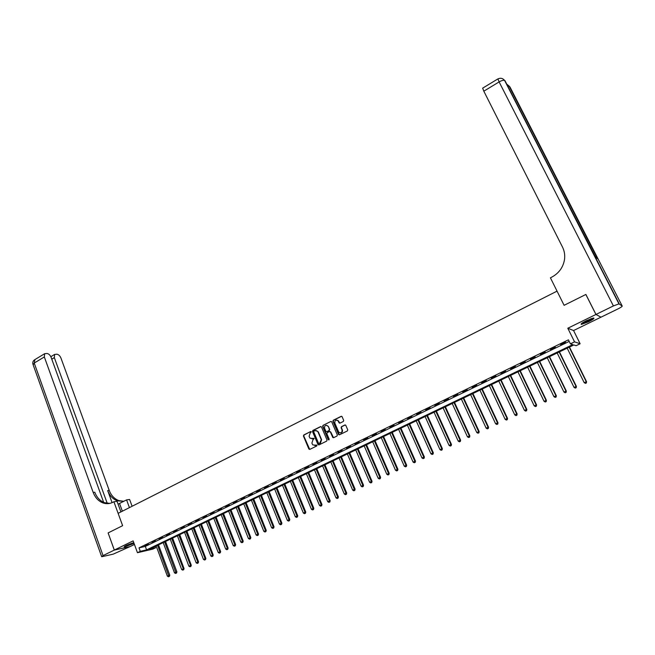 <?xml version="1.0" encoding="UTF-8"?>
<svg xmlns="http://www.w3.org/2000/svg" width="655" height="655" viewBox="0 0 655 655"><rect width="100%" height="100%" fill="white"/><g stroke="black" fill="none" stroke-linecap="round" stroke-linejoin="round"><path stroke-width="0.98" d="M311.338 431.817L310.666 431.539L303.781 434.977L303.437 436.017L308.849 448.994L309.799 449.395L316.733 445.99L316.979 445.261L312.885 444.942L312.345 444.131L311.895 443.05L313.008 439.701L314.154 438.522L310.052 438.211L309.086 436.336L310.2 432.996L311.338 431.817M310.666 431.539L304.116 434.961L303.773 436.001L309.741 449.428M316.308 444.974L315.407 445.416M313.483 438.244L312.582 438.694M586.389 320.672C582 322.915 580.346 324.159 581.435 324.389L588.616 321.752C593.012 319.509 594.675 318.264 593.602 318.019L586.389 320.672M133.784 542.676L126.259 545.476C124.442 546.393 123.811 546.884 124.368 546.974L134.054 543.404M343.335 421.46L343.695 420.395L342.025 416.564L341.14 416.326L333.28 420.248L332.928 421.304L338.627 434.601L339.486 434.805L347.396 430.925L347.756 429.86L345.742 425.234L344.857 424.997L341.476 426.675L341.116 427.731L342.057 429.942C342.164 432.709 341.075 433.463 338.791 432.218L334.803 423.073C334.721 420.289 335.81 419.544 338.095 420.837L339.085 422.917L339.961 423.138L343.335 421.46M570.407 343.85L574.55 341.853L580.133 343.76L576.105 345.693L573.837 344.956L149.471 549.209L155.587 547.793L152.803 549.127L137.46 552.714L140.285 551.346L146.581 549.881L572.757 344.612L570.407 343.85L568.425 339.839L139.007 547.858L140.285 551.346M595.984 314.449L600.979 317.184L617.894 308.947C620.883 307.441 622.316 306.466 622.201 306.024L618.959 303.879L613.399 305.934L595.984 314.449L585.889 294.447L564.102 305.32L585.848 294.472L595.944 314.474L567.803 328.237L574.55 341.853M613.399 305.934L499.118 81.924L483.816 91.184L562.489 247.05C564.413 250.922 565.085 255.065 564.52 259.462C563.202 267.297 558.985 273.168 551.878 277.073L550.421 277.818L564.102 305.32L557.045 291.131L118.129 513.34L122.624 525.678L113.896 501.755L112.914 502.262C109.68 503.867 106.364 504.088 102.974 502.925C98.455 501.173 95.196 497.677 93.19 492.437L44.335 356.942L34.224 363.05L103.056 555.587L114.306 550.085L130.034 546.597L113.217 554.138L102.434 556.586L101.656 556.693L103.056 555.587M108.141 532.908L122.624 525.678L108.116 532.916L114.33 550.069L130.058 546.589L134.439 544.461M137.46 552.714L133.129 540.874L114.33 550.069M321.507 427.003L320.549 426.61L312.836 430.458L312.484 431.506L317.953 444.516L318.911 444.925L326.673 441.11L327.025 440.054L321.507 427.003M323.013 425.382L330.791 421.492L331.651 421.697L337.341 434.977L336.989 436.033L333.624 437.687L332.781 437.499L330.398 431.973L329.432 431.571L327.213 432.668L326.861 433.725L329.203 439.251L328.278 439.701L322.661 426.43L323.013 425.382L330.791 421.492M600.905 317.151L595.944 314.474M139.007 547.858L145.312 546.426L569.203 341.419M144.894 545.795L148.284 544.149L144.804 545.566M151.976 542.365L155.399 540.711L151.894 542.135M159.116 538.909L162.563 537.247L159.026 538.68M166.304 535.43L169.768 533.751L166.214 535.2M173.542 531.934L177.03 530.239L173.452 531.696M180.821 528.405L184.342 526.702L180.739 528.167M188.165 524.851L191.702 523.14L188.075 524.614M195.55 521.274L199.112 519.554L195.46 521.044M202.993 517.671L206.579 515.935L202.903 517.442M210.484 514.044L214.095 512.3L210.394 513.815M218.033 510.392L221.668 508.632L217.935 510.155M225.631 506.716L229.299 504.94L225.533 506.479M233.278 503.015L236.979 501.222L233.188 502.778M240.991 499.282L244.708 497.481L240.893 499.044M248.753 495.524L252.502 493.714L248.654 495.286M256.572 491.741L260.346 489.915L256.473 491.496M264.448 487.926L268.247 486.084L264.35 487.688M272.382 484.086L276.205 482.236L272.284 483.849M280.373 480.221L284.229 478.355L280.274 479.976M288.421 476.324L292.302 474.441L288.323 476.079M296.527 472.402L300.44 470.503L296.428 472.157M304.698 468.448L308.636 466.54L304.591 468.202M312.926 464.46L316.897 462.545L312.82 464.215M321.212 460.449L325.216 458.516L321.114 460.203M329.563 456.412L333.591 454.455L329.457 456.167M337.972 452.335L342.033 450.37L337.874 452.089M346.454 448.233L350.54 446.251L346.348 447.987M354.994 444.098L359.112 442.109L354.887 443.853M363.599 439.939L367.75 437.925L363.492 439.685M372.261 435.739L376.453 433.716L372.155 435.493M380.997 431.514L385.214 429.467L380.891 431.26M389.799 427.248L394.048 425.193L389.692 427.003M398.674 422.958L402.956 420.887L398.559 422.704M407.606 418.635L411.921 416.547L407.5 418.381M416.613 414.271L420.96 412.167L416.506 414.017M425.693 409.883L430.073 407.762L425.578 409.629M434.838 405.453L439.259 403.316L434.724 405.199M444.057 400.991L448.511 398.838L443.943 400.737M453.35 396.496L457.837 394.318L453.235 396.234M462.717 391.96L467.236 389.774L462.594 391.706M472.149 387.392L476.709 385.189L472.034 387.138M481.662 382.79L486.256 380.563L481.548 382.528M491.258 378.148L495.884 375.904L491.135 377.886M500.919 373.465L505.586 371.205L500.797 373.211M510.663 368.749L515.37 366.473L510.54 368.495M520.488 364L525.228 361.699L520.365 363.738M530.386 359.202L535.168 356.893L530.263 358.94M540.367 354.371L545.189 352.038L540.244 354.109M550.437 349.5L555.293 347.15L550.306 349.238M560.582 344.587L565.478 342.221L560.451 344.325M567.803 328.237L573.567 330.538L600.938 317.208M573.567 330.538L580.133 343.76M155.104 546.499L155.587 547.793M145.312 546.426L146.581 549.881M311.968 438.891L312.918 438.67M314.826 445.605L315.735 445.392M320.983 426.552L313.164 430.441L312.812 431.489L318.838 444.95M313.974 431.113L313.729 431.842L318.535 443.271L319.534 443.525L321.277 439.726L317.986 431.907L317.528 431.186L314.916 430.638L313.974 431.113M315.915 430.417L318.314 431.891L321.605 439.701L320.483 443.058L319.534 443.525M329.85 431.514L330.718 431.956L333.534 437.728M323.333 425.365L322.981 426.413L328.941 439.988M328.065 426.479L327.737 425.938C325.486 424.743 324.421 425.513 324.536 428.231L325.944 431.465L326.788 431.653L328.998 430.556L329.35 429.5L328.384 426.462L326.37 425.226M328.384 426.462L329.67 429.483L329.318 430.54L327.107 431.637M336.67 420.06L338.414 420.821L339.839 423.187M340.567 432.947C342.188 432.66 342.786 431.653 342.377 429.926L342.057 429.942M345.283 424.939L341.787 426.659L341.427 427.715L342.377 429.926M341.582 416.269L333.6 420.24L333.248 421.296L339.388 434.846M156.177 545.983L167.361 576.138L169.784 575.196L158.51 544.862M168.99 576.498L168.425 576.76L169.391 576.384L168.99 576.498L157.577 545.312M168.425 576.76L167.361 576.138M169.784 575.196L169.391 576.384M163.201 542.602L174.476 572.83L176.899 571.889L165.535 541.48M176.113 573.191L175.54 573.452L176.514 573.076L176.113 573.191L164.61 541.922M175.54 573.452L174.476 572.83M176.899 571.889L176.514 573.076M170.275 539.196L181.648 569.506L184.063 568.565L172.609 538.074M183.285 569.866L182.712 570.128L183.678 569.752L171.7 538.516M182.712 570.128L181.648 569.506M184.063 568.565L183.678 569.752M177.399 535.774L188.861 566.157L191.276 565.216L179.732 534.644M190.507 566.518L189.934 566.78L190.9 566.403L178.831 535.078M189.934 566.78L188.861 566.157M191.276 565.216L190.9 566.403M184.571 532.318L196.123 562.784L198.547 561.843L186.904 531.197M197.777 563.144L197.196 563.415L198.162 563.038L186.012 531.623M197.196 563.415L196.123 562.784M198.547 561.843L198.162 563.038M133.792 542.692L125.039 546.123M126.448 545.386L132.302 543.085M124.63 546.385L133.849 542.856M592.775 318.15L590.802 319.632C586.831 321.834 583.826 323.062 581.787 323.324M582.819 322.62L591.563 318.502M581.312 323.726C583.916 323.185 587.248 321.777 591.334 319.493M129.42 507.617L126.579 499.896L118.097 504.186M126.579 499.896L129.592 499.454L132.105 506.258M113.896 501.755L117.032 501.296L120.921 511.923M107.24 503.335L54.34 357.63L54.602 354.437L56.977 354.216C58.672 354.552 59.998 355.845 60.964 358.08L109.213 490.382C111.186 495.491 114.396 498.905 118.85 500.608L123.844 501.288M123.779 501.329L117.335 500.829C112.881 499.118 109.663 495.704 107.69 490.579L112.087 502.647M114.306 550.085L108.116 532.916M103.981 503.236L103.817 502.803M103.654 502.336L51.147 357.409C50.173 355.141 48.814 353.831 47.078 353.487L44.614 353.716L44.335 356.942M109.77 503.392L104.554 502.696C100.043 500.952 96.784 497.464 94.787 492.233L93.19 492.437M483.816 91.184L482.678 88.138M497.906 78.903L499.118 81.924C501.476 80.581 503.294 80.066 504.571 80.393L595.174 256.514L597.9 258.938L509.95 86.943L622.201 306.024M191.792 528.839L203.435 559.386L205.858 558.445L194.126 527.717M205.105 559.747L204.516 560.017L205.482 559.64L193.241 528.143M204.516 560.017L203.435 559.386M205.858 558.445L205.482 559.64M199.063 525.343L210.804 555.964L213.227 555.022L201.396 524.221M212.474 556.324L211.884 556.603L212.85 556.226L200.528 524.639M211.884 556.603L210.804 555.964M213.227 555.022L212.85 556.226M206.382 521.822L218.221 552.525L220.645 551.584L208.724 520.692M219.9 552.885L219.302 553.164L220.268 552.787L207.856 521.11M219.302 553.164L218.221 552.525M220.645 551.584L220.268 552.787M213.759 518.269L225.688 549.054L228.112 548.112L216.093 517.147M227.375 549.422L226.769 549.692L227.744 549.316L215.241 517.556M226.769 549.692L225.688 549.054M228.112 548.112L227.744 549.316M221.177 514.699L233.205 545.566L235.628 544.624L223.519 513.577M234.899 545.926L234.294 546.204L235.268 545.828L222.667 513.978M234.294 546.204L233.205 545.566M235.628 544.624L235.268 545.828M228.652 511.096L240.778 542.045L243.202 541.104L230.986 509.975M242.481 542.414L241.867 542.692L242.841 542.315L230.159 510.376M241.867 542.692L240.778 542.045M243.202 541.104L242.841 542.315M236.185 507.478L248.401 538.508L250.832 537.567L238.518 506.356M250.112 538.868L249.498 539.155L250.472 538.778L237.691 506.749M249.498 539.155L248.401 538.508M250.832 537.567L250.472 538.778M243.758 503.826L256.089 534.938L258.512 534.005L246.1 502.704M257.8 535.307L257.186 535.593L258.152 535.217L245.281 503.097M257.186 535.593L256.089 534.938M258.512 534.005L258.152 535.217M251.397 500.158L263.818 531.352L266.249 530.411L253.731 499.028M265.545 531.713L264.923 531.999L265.889 531.631L252.928 499.421M264.923 531.999L263.818 531.352M266.249 530.411L265.889 531.631M259.085 496.457L271.612 527.733L274.036 526.792L261.419 495.336M273.34 528.102L272.717 528.389L273.684 528.012L260.625 495.712M272.717 528.389L271.612 527.733M274.036 526.792L273.684 528.012M266.822 492.732L279.456 524.09L281.887 523.149L269.156 491.61M281.191 524.458L280.561 524.745L281.535 524.377L268.378 491.979M280.561 524.745L279.456 524.09M281.887 523.149L281.535 524.377M274.617 488.974L287.357 520.422L289.788 519.481L276.95 487.852M289.101 520.791L288.47 521.085L289.436 520.709L276.189 488.221M288.47 521.085L287.357 520.422M289.788 519.481L289.436 520.709M282.469 485.199L295.315 516.73L297.747 515.788L284.802 484.078M297.067 517.09L296.428 517.393L297.403 517.016L284.049 484.438M296.428 517.393L295.315 516.73M297.747 515.788L297.403 517.016M290.378 481.392L303.331 513.004L305.762 512.071L292.711 480.271M305.091 513.373L304.444 513.667L305.418 513.299L291.966 480.623M304.444 513.667L303.331 513.004M305.762 512.071L305.418 513.299M298.344 477.56L311.403 509.254L313.835 508.321L300.678 476.431M313.172 509.623L312.525 509.926L313.499 509.549L299.949 476.791M312.525 509.926L311.403 509.254M313.835 508.321L313.499 509.549M306.368 473.696L319.534 505.48L321.965 504.546L308.702 472.574M321.318 505.848L320.663 506.151L321.63 505.775L307.981 472.918M320.663 506.151L319.534 505.48M321.965 504.546L321.63 505.775M314.449 469.807L327.729 501.673L330.161 500.739L316.783 468.685M329.514 502.041L328.859 502.352L329.825 501.976L316.07 469.021M328.859 502.352L327.729 501.673M330.161 500.739L329.825 501.976M322.587 465.885L335.982 497.841L338.414 496.908L324.921 464.763M337.775 498.218L337.112 498.52L338.086 498.144L324.225 465.099M337.112 498.52L335.982 497.841M338.414 496.908L338.086 498.144M330.791 461.939L344.293 493.985L346.724 493.051L333.117 460.817M346.094 494.353L345.431 494.664L346.405 494.288L332.437 461.153M345.431 494.664L344.293 493.985M346.724 493.051L346.405 494.288M339.053 457.968L352.668 490.096L355.1 489.162L341.378 456.846M354.478 490.464L353.806 490.775L354.781 490.407L340.706 457.165M353.806 490.775L352.668 490.096M355.1 489.162L354.781 490.407M347.371 453.964L361.101 486.182L363.533 485.249L349.696 452.842M362.927 486.55L362.248 486.861L363.222 486.493L362.796 485.388L349.041 453.154M362.248 486.861L361.101 486.182M363.533 485.249L363.222 486.493M355.747 449.928L369.6 482.236L372.032 481.302L358.08 448.806M371.434 482.604L370.746 482.923L371.721 482.547L371.311 481.441L357.433 449.117M370.746 482.923L369.6 482.236M372.032 481.302L371.721 482.547M364.196 445.867L378.164 478.256L380.596 477.323L366.522 444.745M380.006 478.633L379.31 478.952L380.285 478.576L379.884 477.454L365.891 445.048M379.31 478.952L378.164 478.256M380.596 477.323L380.285 478.576M372.703 441.773L386.794 474.253L389.226 473.319L375.028 440.651M388.636 474.621L387.948 474.949L388.914 474.572L388.53 473.442L374.406 440.946M387.948 474.949L386.794 474.253M389.226 473.319L388.914 474.572M381.267 437.646L395.481 470.216L397.912 469.283L383.593 436.525M397.339 470.593L396.643 470.912L397.61 470.544L397.233 469.406L382.995 436.819M396.643 470.912L395.481 470.216M397.912 469.283L397.61 470.544M389.905 433.487L404.241 466.147L406.673 465.222L392.222 432.374M406.108 466.524L405.404 466.851L406.37 466.475L406.002 465.328L391.641 432.652M405.404 466.851L404.241 466.147M406.673 465.222L406.37 466.475M398.6 429.303L413.068 462.053L415.491 461.128L400.925 428.182M414.934 462.43L414.23 462.758L415.196 462.389L414.836 461.226L400.352 428.46M414.23 462.758L413.068 462.053M415.491 461.128L415.196 462.389M407.369 425.087L421.959 457.927L424.383 457.002L409.686 423.965M423.834 458.303L423.122 458.631L424.096 458.263L423.744 457.092L409.129 424.235M423.122 458.631L421.959 457.927M424.383 457.002L424.096 458.263M416.195 420.829L430.916 453.768L433.34 452.842L418.512 419.716M432.808 454.144L432.087 454.472L433.053 454.103L432.718 452.924L417.972 419.978M432.087 454.472L430.916 453.768M433.34 452.842L433.053 454.103M425.095 416.547L439.939 449.576L442.362 448.65L427.412 415.434M441.838 449.952L441.118 450.288L442.084 449.919L441.757 448.732L426.888 415.688M441.118 450.288L439.939 449.576M442.362 448.65L442.084 449.919M434.06 412.232L449.035 445.351L451.459 444.426L436.377 411.119M450.943 445.727L450.214 446.063L451.189 445.695L450.869 444.499L435.862 411.365M450.214 446.063L449.035 445.351M451.459 444.426L451.189 445.695M443.099 407.885L458.205 441.093L460.629 440.168L445.408 406.771M460.121 441.47L459.384 441.814L460.359 441.445L460.047 440.234L444.917 407.009M459.384 441.814L458.205 441.093M460.629 440.168L460.359 441.445M452.204 403.505L467.441 436.803L469.864 435.886L454.513 402.391M469.373 437.18L468.628 437.524L469.594 437.155L469.299 435.943L454.03 402.62M468.628 437.524L467.441 436.803M469.864 435.886L469.594 437.155M461.374 399.091L476.75 432.48L479.173 431.563L463.683 397.978M478.69 432.857L477.945 433.209L478.911 432.84L478.625 431.612L463.216 398.199M477.945 433.209L476.75 432.48M479.173 431.563L478.911 432.84M470.626 394.637L486.133 428.124L488.556 427.207L472.926 393.532M488.081 428.501L487.328 428.853L488.294 428.485L488.024 427.248L472.476 393.745M487.328 428.853L486.133 428.124M488.556 427.207L488.294 428.485M479.943 390.151L495.589 423.728L498.013 422.819L482.244 389.045M497.546 424.113L496.785 424.465L497.759 424.096L497.497 422.852L481.81 389.25M496.785 424.465L495.589 423.728M498.013 422.819L497.759 424.096M489.334 385.631L505.128 419.306L507.543 418.398L491.635 384.526M507.093 419.691L506.323 420.043L507.289 419.675L507.035 418.414L491.217 384.722M506.323 420.043L505.128 419.306M507.543 418.398L507.289 419.675M498.791 381.079L514.732 414.844L517.147 413.935L501.091 379.974M516.705 415.229L515.935 415.589L516.901 415.221L516.664 413.952L500.698 380.162M515.935 415.589L514.732 414.844M517.147 413.935L516.901 415.221M508.329 376.486L524.409 410.349L526.825 409.44L510.63 375.38M526.399 410.734L525.621 411.094L526.587 410.726L526.358 409.449L510.253 375.569M525.621 411.094L524.409 410.349M526.825 409.44L526.587 410.726M517.949 371.86L534.177 405.822L536.584 404.913L520.242 370.755M536.167 406.198L535.381 406.567L536.347 406.198L536.134 404.905L519.882 370.927M535.381 406.567L534.177 405.822M536.584 404.913L536.347 406.198M527.635 367.193L544.01 401.253L546.417 400.344L529.928 366.096M546.016 401.63L545.222 401.998L546.188 401.638L545.992 400.336L529.584 366.26M545.222 401.998L544.01 401.253M546.417 400.344L546.188 401.638M537.403 362.493L553.925 396.643L556.332 395.743L539.695 361.396M555.948 397.028L555.145 397.397L556.111 397.036L555.923 395.718L539.368 361.552M555.145 397.397L553.925 396.643M556.332 395.743L556.111 397.036M547.252 357.753L563.922 392.001L566.329 391.101L549.537 356.656M565.953 392.386L565.15 392.763L566.108 392.402L565.936 391.068L549.226 356.803M565.15 392.763L563.922 392.001M566.329 391.101L566.108 392.402M557.176 352.979L574.001 387.326L576.408 386.425L559.452 351.882M576.04 387.711L575.229 388.087L576.187 387.727L576.032 386.385L559.173 352.022M575.229 388.087L574.001 387.326M576.408 386.425L576.187 387.727M567.181 348.165L584.162 382.61L586.561 381.709L569.457 347.068M586.209 382.995L585.39 383.371L586.356 383.011L586.209 381.66L569.187 347.199M585.39 383.371L584.162 382.61M586.561 381.709L586.356 383.011M107.69 490.579L109.213 490.382M54.34 357.63L51.786 359.161M101.582 556.472L33.151 364.827L34.224 363.05L34.911 359.595M122.37 511.195L119.546 503.482M504.972 80.671L619.262 303.936M507.871 85.977L509.467 86.329M104.554 502.696L102.974 502.925M117.335 500.829L118.85 500.608M54.602 354.437L50.844 356.697M44.614 353.716L34.535 359.824C32.996 360.954 32.463 362.444 32.93 364.278M618.959 303.879L504.571 80.393C502.704 78.182 500.469 77.699 497.849 78.944L482.604 88.179M597.417 258.512L509.082 86.059L507.052 84.372"/></g></svg>
